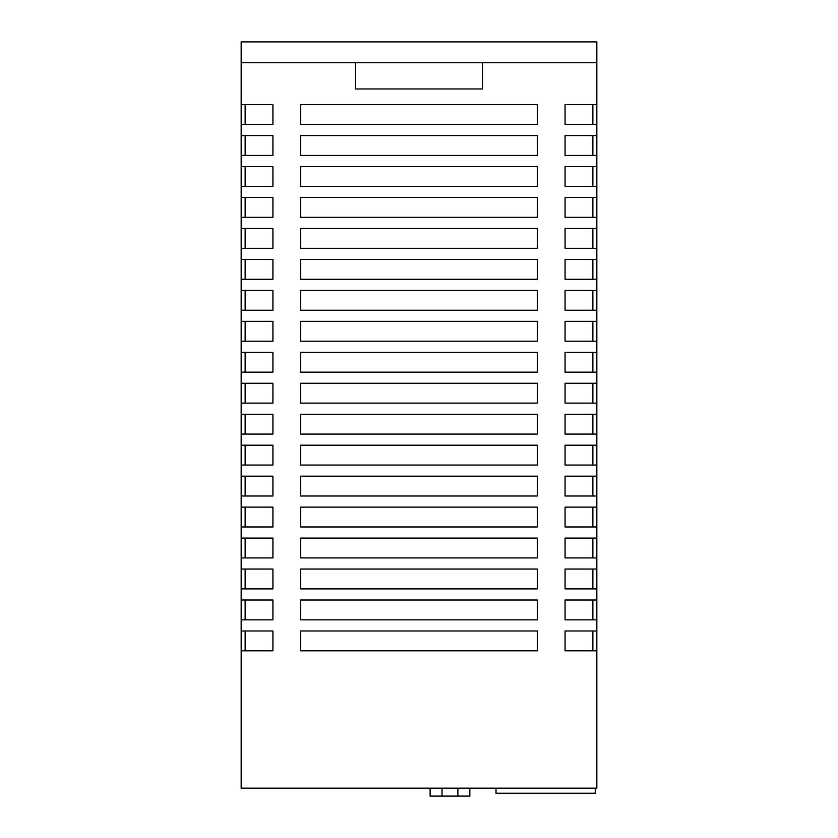 <?xml version="1.0" encoding="UTF-8"?>
<svg xmlns="http://www.w3.org/2000/svg" width="838" height="838" viewBox="0 0 838 838"><rect width="100%" height="100%" fill="white"/><g stroke="black" fill="none" stroke-linecap="round" stroke-linejoin="round"><path stroke-width="1.26" d="M469.814 796.1L469.814 788.16L469.814 796.1L469.814 788.16L469.814 796.1L430.114 796.1L430.114 788.16M596.834 62.756L241.166 62.756L241.166 41.9L596.834 41.9L596.834 104.614L565.074 104.614L565.074 124.464L596.834 124.464L596.834 135.578L565.074 135.578L565.074 155.428L596.834 155.428L596.834 166.542L565.074 166.542L565.074 186.392L596.834 186.392L596.834 197.506L565.074 197.506L565.074 217.346L596.834 217.346L596.834 228.47L565.074 228.47L565.074 248.31L596.834 248.31L596.834 259.424L565.074 259.424L565.074 279.274L596.834 279.274L596.834 290.388L565.074 290.388L565.074 310.238L596.834 310.238L596.834 321.352L565.074 321.352L565.074 341.202L596.834 341.202L596.834 352.316L565.074 352.316L565.074 372.156L596.834 372.156L596.834 383.27L565.074 383.27L565.074 403.12L596.834 403.12L596.834 414.234L565.074 414.234L565.074 434.084L596.834 434.084L596.834 445.198L565.074 445.198L565.074 465.048L596.834 465.048L596.834 476.162L565.074 476.162L565.074 496.012L596.834 496.012L596.834 507.126L565.074 507.126L565.074 526.966L596.834 526.966L596.834 538.08L565.074 538.08L565.074 557.93L596.834 557.93L596.834 569.044L565.074 569.044L565.074 588.894L596.834 588.894L596.834 600.008L565.074 600.008L565.074 619.858L596.834 619.858L596.834 630.972L565.074 630.972L565.074 650.822L596.834 650.822L596.834 788.16L241.166 788.16L241.166 650.822L272.926 650.822L272.926 630.972L241.166 630.972L241.166 650.822M596.834 124.464L596.834 104.614M596.834 155.428L596.834 135.578M596.834 186.392L596.834 166.542M596.834 217.346L596.834 197.506M596.834 248.31L596.834 228.47M596.834 279.274L596.834 259.424M596.834 310.238L596.834 290.388M596.834 341.202L596.834 321.352M596.834 372.156L596.834 352.316M596.834 403.12L596.834 383.27M596.834 434.084L596.834 414.234M596.834 465.048L596.834 445.198M596.834 496.012L596.834 476.162M596.834 526.966L596.834 507.126M596.834 557.93L596.834 538.08M596.834 588.894L596.834 569.044M596.834 619.858L596.834 600.008M596.834 650.822L596.834 630.972M241.166 62.756L241.166 630.972M300.706 155.428L537.294 155.428L537.294 135.578L300.706 135.578L300.706 155.428M300.706 186.392L537.294 186.392L537.294 166.542L300.706 166.542L300.706 186.392M300.706 279.274L537.294 279.274L537.294 259.424L300.706 259.424L300.706 279.274M300.706 248.31L537.294 248.31L537.294 228.47L300.706 228.47L300.706 248.31M300.706 217.346L537.294 217.346L537.294 197.506L300.706 197.506L300.706 217.346M300.706 124.464L537.294 124.464L537.294 104.614L300.706 104.614L300.706 124.464M300.706 557.93L537.294 557.93L537.294 538.08L300.706 538.08L300.706 557.93M300.706 588.894L537.294 588.894L537.294 569.044L300.706 569.044L300.706 588.894M300.706 619.858L537.294 619.858L537.294 600.008L300.706 600.008L300.706 619.858M300.706 465.048L537.294 465.048L537.294 445.198L300.706 445.198L300.706 465.048M300.706 496.012L537.294 496.012L537.294 476.162L300.706 476.162L300.706 496.012M300.706 526.966L537.294 526.966L537.294 507.126L300.706 507.126L300.706 526.966M300.706 372.156L537.294 372.156L537.294 352.316L300.706 352.316L300.706 372.156M300.706 341.202L537.294 341.202L537.294 321.352L300.706 321.352L300.706 341.202M300.706 310.238L537.294 310.238L537.294 290.388L300.706 290.388L300.706 310.238M300.706 403.12L537.294 403.12L537.294 383.27L300.706 383.27L300.706 403.12M300.706 434.084L537.294 434.084L537.294 414.234L300.706 414.234L300.706 434.084M300.706 650.822L537.294 650.822L537.294 630.972L300.706 630.972L300.706 650.822M241.166 155.428L272.926 155.428L272.926 135.578L241.166 135.578M241.166 186.392L272.926 186.392L272.926 166.542L241.166 166.542M241.166 217.346L272.926 217.346L272.926 197.506L241.166 197.506M241.166 248.31L272.926 248.31L272.926 228.47L241.166 228.47M241.166 279.274L272.926 279.274L272.926 259.424L241.166 259.424M241.166 310.238L272.926 310.238L272.926 290.388L241.166 290.388M241.166 341.202L272.926 341.202L272.926 321.352L241.166 321.352M241.166 372.156L272.926 372.156L272.926 352.316L241.166 352.316M241.166 403.12L272.926 403.12L272.926 383.27L241.166 383.27M241.166 434.084L272.926 434.084L272.926 414.234L241.166 414.234M241.166 465.048L272.926 465.048L272.926 445.198L241.166 445.198M241.166 496.012L272.926 496.012L272.926 476.162L241.166 476.162M241.166 526.966L272.926 526.966L272.926 507.126L241.166 507.126M241.166 557.93L272.926 557.93L272.926 538.08L241.166 538.08M241.166 588.894L272.926 588.894L272.926 569.044L241.166 569.044M241.166 619.858L272.926 619.858L272.926 600.008L241.166 600.008M241.166 124.464L272.926 124.464L272.926 104.614L241.166 104.614M355.49 62.756L355.49 88.954L482.51 88.954L482.51 62.756M245.136 630.972L245.136 650.822M592.864 650.822L592.864 630.972M245.136 600.008L245.136 619.858M245.136 414.234L245.136 434.084M245.136 352.316L245.136 372.156M245.136 383.27L245.136 403.12M245.136 290.388L245.136 310.238M245.136 321.352L245.136 341.202M245.136 476.162L245.136 496.012M245.136 507.126L245.136 526.966M245.136 445.198L245.136 465.048M245.136 569.044L245.136 588.894M245.136 538.08L245.136 557.93M245.136 197.506L245.136 217.346M245.136 259.424L245.136 279.274M245.136 228.47L245.136 248.31M245.136 166.542L245.136 186.392M245.136 104.614L245.136 124.464M245.136 135.578L245.136 155.428M592.864 434.084L592.864 414.234M592.864 465.048L592.864 445.198M592.864 403.12L592.864 383.27M592.864 341.202L592.864 321.352M592.864 310.238L592.864 290.388M592.864 372.156L592.864 352.316M592.864 526.966L592.864 507.126M592.864 496.012L592.864 476.162M592.864 619.858L592.864 600.008M592.864 557.93L592.864 538.08M592.864 588.894L592.864 569.044M592.864 124.464L592.864 104.614M592.864 248.31L592.864 228.47M592.864 279.274L592.864 259.424M592.864 186.392L592.864 166.542M592.864 217.346L592.864 197.506M592.864 155.428L592.864 135.578M595.242 788.16L595.242 793.24L496.012 793.24L496.012 788.16M442.024 796.1L442.024 788.16M457.904 796.1L457.904 788.16"/></g></svg>
